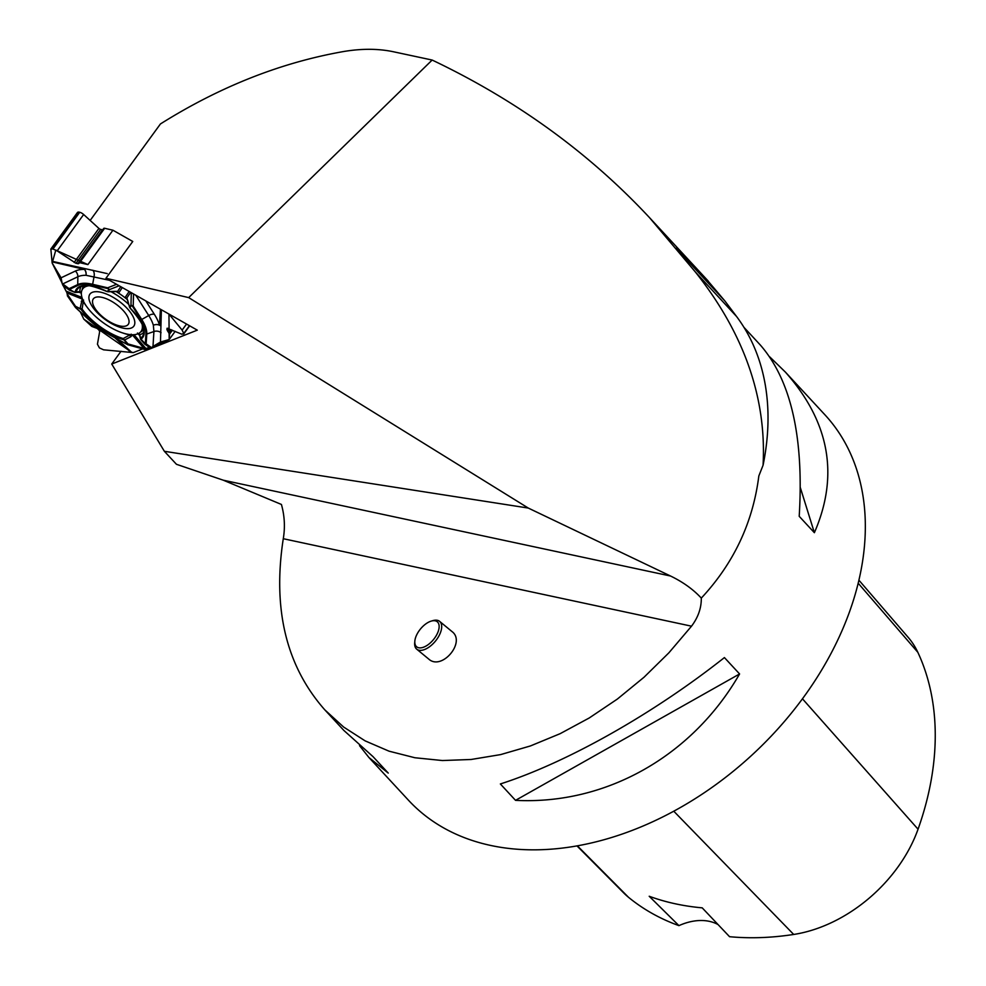 <?xml version="1.0" encoding="UTF-8"?>
<svg xmlns="http://www.w3.org/2000/svg" width="986" height="986" viewBox="0 0 986 986"><rect width="100%" height="100%" fill="white"/><g stroke="black" fill="none" stroke-linecap="round" stroke-linejoin="round"><path stroke-width="1.48" d="M763.065 465.256A286.421 202.179 -42.8 0 0 736.554 316.481L695.241 271.84C744.048 333.305 766.664 397.777 763.065 465.256L758.838 475.942C752.947 522.543 733.769 563.265 701.305 598.108C693.257 589.406 683.015 582.048 670.579 576.034L528.274 508.061L188.683 297.612L105.946 278.274L197.286 330.15L111.726 364.044L164.366 451.292L176.457 464.295L223.28 480.194L281.417 504.45C284.609 515.826 285.225 527.251 283.278 538.713C272.432 609.2 286.285 666.253 324.825 709.871L343.892 730.466L373.065 756.681L388.237 773.073L368.937 757.519L359.52 745.65M528.274 508.061L164.366 451.292M90.157 220.433L160.435 123.953C219.841 86.645 280.998 62.488 343.892 51.482C361.874 48.499 378.402 48.585 393.463 51.765L432.151 60.047L435.245 61.526C518.389 101.57 589.825 153.619 649.552 217.684L708.219 281.059M324.825 709.871L343.646 727.052L365.153 740.88L389.026 751.172L414.921 757.753L442.431 760.539L471.135 759.479L500.629 754.598L530.431 745.946L560.122 733.683L589.246 717.968L617.359 699.062L644.031 677.234L668.878 652.818L691.519 626.184C698.15 617.384 701.416 608.017 701.305 598.108M368.937 757.519L408.426 800.176A283.721 200.269 -42.8 0 0 831.062 653.385A283.721 200.269 -42.8 0 0 824.838 414.712L785.349 372.055C829.596 421.922 839.271 475.462 814.374 532.699L799.202 516.307C804.021 437.377 791.055 380.276 760.305 345.001L743.974 327.352M769.733 356.87L785.349 372.055M724.414 657.576L739.586 673.956C692.258 756.262 605.848 805.007 515.53 800.349L500.358 783.956C566.703 762.72 653.114 713.975 724.414 657.576M111.726 364.044L121.044 351.25M188.683 297.612L432.151 60.047M695.241 271.84L649.552 217.684M736.554 316.481L724.92 301.013L706.37 279.063M431.264 621.094L432.94 620.613A18.019 9.33 129.5 0 1 439.62 621.365L452.044 631.595C466.168 642.096 441.79 670.961 428.787 659.116L416.721 649.17A18.019 9.33 129.5 0 1 414.699 642.749L414.847 641.023A16.207 8.393 -50.5 0 0 424.806 646.668A16.207 8.393 -50.5 0 0 438.708 629.783A16.207 8.393 -50.5 0 0 431.264 621.094A16.207 8.393 -50.5 0 0 417.164 633.936A16.207 8.393 -50.5 0 0 414.847 641.023M105.946 278.274L132.753 241.471L112.934 230.219L104.652 228.284A2.255 0.949 -143.9 0 0 103.727 228.432A2.255 0.949 -143.9 0 0 103.653 228.579L78.843 262.646M439.62 621.365A18.019 9.33 129.5 0 1 435.368 641.196A18.019 9.33 129.5 0 1 416.721 649.17M576.958 845.889L623.731 892.946A126.504 89.295 -42.8 0 0 628.452 897.248A315.656 222.811 -42.8 0 0 678.935 925.632L649.207 896.262A317.11 223.834 137.2 0 0 702.205 907.847L729.554 936.7A315.656 222.811 -42.8 0 0 793.705 934.457A126.504 89.295 -42.8 0 0 918.052 829.201A315.656 222.811 -42.8 0 0 917.83 652.301A126.504 89.295 -42.8 0 0 908.242 637.424L858.917 580.199M718.067 924.572A54.045 38.146 -42.8 0 0 678.935 925.632M515.53 800.349L739.586 673.956M814.374 532.699L800.349 487.663M127.342 299.621A36.112 15.234 -143.9 0 0 115.917 291.449A36.112 15.234 -143.9 0 1 127.342 299.621M84.858 286.051A36.112 15.234 -143.9 0 1 85.264 285.669A36.112 15.234 -143.9 0 0 84.858 286.051A36.112 15.234 -143.9 0 0 84.241 286.778L82.676 288.923A36.112 15.234 -143.9 0 0 92.425 313.425A36.112 15.234 -143.9 0 0 126.183 333.921A36.112 15.234 -143.9 0 0 141.047 331.444A36.112 15.234 -143.9 0 0 142.169 324.579M128.809 304.464A36.112 15.234 -143.9 0 0 110.789 291.597M88.863 285.755A36.112 15.234 -143.9 0 0 82.676 288.923M141.047 331.444L142.613 329.287A36.112 15.234 -143.9 0 0 143.118 328.474A36.112 15.234 -143.9 0 0 143.352 327.968A36.112 15.234 -143.9 0 1 143.118 328.474M119.368 325.861A21.618 9.12 36.1 0 1 92.524 301.272A21.618 9.12 36.1 0 1 120.489 307.805A21.618 9.12 36.1 0 1 119.368 325.861M122.646 328.042A27.177 11.462 36.1 0 1 88.9 297.131A27.177 11.462 36.1 0 1 124.051 305.352A27.177 11.462 36.1 0 1 122.646 328.042M137.436 333.009L139.445 334.957A1.849 1.06 -27.8 0 1 139.285 334.759A1.849 1.06 -27.8 0 1 139.334 333.995L140.715 338.149A0.9 0.813 54.4 0 0 141.023 339.184L145.336 343.818A0.9 0.789 3.5 0 0 146.162 343.892L151.573 347.614L150.439 348.07L169.185 339.554L168.951 314.066L182.139 330.1L183.766 333.453L181.892 334.217L167.078 328.252L166.93 329.657L169.518 334.205L169.185 339.554L175.163 331.358M169.185 339.554L160.484 342.006L152.99 346.419L153.915 331.53L153.348 325.207A48.376 20.41 -143.9 0 0 148.738 315.545L135.785 295.221M151.573 347.614L152.99 346.419M144.794 348.785L149.613 347.503L145.571 349.229L144.055 348.403L143.574 349.106M142.662 348.884L133.283 352.606L103.567 349.82L99.413 347.885L97.441 344.213L99.672 331.555L98.945 330.063L97.195 328.449L91.76 326.403L83.798 319.119L80.334 311.97L83.798 319.119L131.508 352.175L133.283 352.606L142.662 348.884M83.539 299.99L82.097 309.074L80.186 308.162L82.245 299.066L67.048 292.978L67.516 296.01M67.048 292.978L62.204 283.746L61.083 277.805L52.159 263.028L50.841 249.051L52.973 248.99L57.126 250.912L75.971 263.311L78.597 263.681L79.607 262.658L87.902 264.593L112.934 230.219M87.902 264.593L55.808 250.111L52.159 263.028L67.048 293.002M145.817 300.915L154.321 314.263A53.91 22.74 36.1 0 1 159.473 325.047A6.754 5.916 -176.5 0 1 160.41 325.688A6.754 5.337 -12.3 0 0 153.348 325.207A6.754 5.361 -16.5 0 1 159.473 325.047L160.447 309.222M109.532 280.307L86.053 275.304A6.754 5.238 -88.8 0 0 84.476 269.424A6.754 4.338 103.2 0 0 83.958 268.734A6.754 5.263 -84.7 0 1 86.053 275.304A48.376 20.41 -143.9 0 0 77.869 276.758L62.734 283.931L69.094 288.664L77.734 284.572L77.869 276.758A6.754 5.965 -115.4 0 0 75.367 271.051A53.91 22.74 36.1 0 1 84.476 269.424L52.246 261.894M106.845 291.388L106.661 291.425C82.787 281.626 83.157 286.495 78.954 287.653A40.179 16.947 -143.9 0 0 76.218 291.942L79.903 291.56L81.382 292.448M116.545 291.289L118.813 292.793A37.012 15.603 -143.9 0 0 116.792 291.523M114.869 291.338L108.078 291.634A0.9 0.813 -146.4 0 1 107.486 291.449L108.83 289.44L107.671 287.813L109.409 289.613L108.078 291.634M62.204 283.746L62.734 283.931A1.849 1.639 -54.1 0 0 63.338 285.632A1.849 1.639 -53.3 0 1 62.771 283.956M63.893 285.878L62.87 285.422L63.893 285.878M81.345 292.879L80.618 292.522M131.261 334.18L123.213 338.543A40.179 16.947 36.1 0 1 82.097 309.074L81.135 309.481L75.503 306.289L75.417 307.324M74.776 292.361L76.218 291.942L75.133 291.979A41.042 17.317 36.1 0 1 106.587 291.277L107.486 291.449M107.757 288.578L92.511 285.016A43.039 18.155 -143.9 0 0 78.067 285.336L69.427 289.428L74.542 292.176M69.932 290.439L69.094 288.664A0.9 0.801 -115.4 0 0 69.427 289.428M81.16 286.458A38.787 16.355 -143.9 0 0 79.903 291.56A1.849 1.59 88.5 0 1 78.707 292.25L75.38 292.472M80.827 292.078A1.849 1.011 99.6 0 1 80.137 292.386A1.849 1.011 99.6 0 1 79.928 292.3M81.271 301.285L83.366 301.654A38.787 16.355 -143.9 0 0 86.731 306.646M108.83 289.44A0.9 0.813 33.6 0 0 109.409 289.613L119.17 285.78M107.881 291.757L106.587 291.277M76.218 291.942A0.9 0.801 -166.8 0 1 75.133 291.979M74.616 292.3L69.846 290.303M127.342 299.017L125.21 297.39L126.8 298.08L129.634 307.077A0.9 0.813 33.6 0 0 129.992 307.57L130.46 308.384A41.042 17.317 36.1 0 1 141.023 339.184M139.334 333.995L138.632 333.49M143.857 332.134A38.787 16.355 -143.9 0 1 140.074 334.673A1.849 1.615 164.8 0 0 139.802 335.98L140.493 339.048M140.715 338.149L140.813 339.689L140.715 338.149A40.179 16.947 -143.9 0 0 143.401 334.587C143.032 330.113 148.529 329.435 130.312 308.371L130.46 308.384M129.634 307.077L130.374 308.002L129.634 307.077L130.965 305.056L133.209 306.116L141.848 319.661A43.778 18.463 36.1 0 1 146.778 334.044L146.162 343.892L144.264 343.695M120.748 286.679L117.581 291.474L118.813 292.793L122.289 287.555M145.336 343.818L145.953 333.971A43.039 18.155 -143.9 0 0 141.097 319.834L132.469 306.289L131.323 305.549L129.992 307.57M129.622 307.41L127.675 300.262M127.206 298.943A1.849 1.245 -28.8 0 1 126.8 298.08L130.645 292.3M115.202 291.326L117.581 291.474A1.849 1.208 100.8 0 1 117.026 291.56L107.757 291.757M144.412 343.72L140.924 339.813M130.288 308.211L129.585 307.299M131.311 292.682L130.965 305.056A0.9 0.813 33.6 0 0 131.323 305.549M132.469 306.289L133.209 306.116L133.554 293.951M122.93 333.021A38.787 16.355 -143.9 0 0 129.77 334.895A1.849 0.629 59 0 0 130.781 336.756L124.211 340.207L123.213 338.543L128.032 343.929L144.042 348.415M132.617 334.747L130.781 336.756M75.503 306.782L75.503 307.422M75.639 307.546L90.293 320.955A43.039 18.155 -143.9 0 0 109.569 334.772L126.837 344.225L127.564 344.089L124.211 340.207M131.865 334.735A1.849 0.924 30.8 0 0 132.543 335.104L143.981 348.366L143.525 349.118L144.979 349.586M127.564 344.089L127.773 344.743L127.12 344.373M67.023 293.791L75.503 306.289L80.199 308.667M102.68 229.874A2.071 0.875 36.1 0 1 102.495 229.837L100.658 229.405A2.071 0.875 36.1 0 1 98.92 228.419L83.65 214.517A4.683 1.972 -143.9 0 0 79.718 212.286L79.373 212.2A4.683 1.972 -143.9 0 0 77.438 212.52L50.878 249.002M691.519 626.184L283.278 538.713M670.579 576.034L223.28 480.194M724.92 301.013L676.076 248.238M918.052 829.201L802.456 698.803M917.83 652.301L858.19 583.207M628.452 897.248L577.352 845.815M793.705 934.457L673.758 811.195M117.161 339.036L131.508 352.175M114.943 337.828L130.435 352.014M160.484 342.006L161.384 309.764M61.083 277.805L75.367 271.051M107.252 273.603L52.233 261.315M83.872 285.804A37.012 15.603 -143.9 0 0 82.208 289.662M78.067 285.336A0.9 0.801 -115.4 0 1 77.734 284.572A43.778 18.463 36.1 0 1 92.413 284.251L107.671 287.813L116.582 284.313M92.511 285.016L94.04 276.684A6.754 4.338 -76.8 0 0 92.869 270.238M81.333 293.162L79.065 292.25M64.275 286.334L63.449 286.002M66.666 291.338L81.961 297.464M146.224 348.847L133.997 334.698M138.077 333.761L139.692 335.634M129.154 291.449L125.21 297.39A37.012 15.603 36.1 0 1 127.009 298.844M143.66 329.349A37.012 15.603 36.1 0 1 140.48 332.109M145.953 333.971A0.9 0.789 3.5 0 0 146.778 334.044L153.915 331.53A6.754 5.916 3.5 0 1 161.063 332.713M154.321 314.263A6.754 4.178 -32.5 0 0 148.738 315.545L141.097 319.834M123.151 339.578A41.042 17.317 36.1 0 1 81.135 309.481M79.373 212.2L52.64 248.903M79.718 212.286L52.973 248.99M83.65 214.517L57.126 250.912M98.92 228.419L74.135 262.461M100.658 229.405L75.971 263.311M102.495 229.837L77.795 263.743M104.652 228.284L79.607 262.658M186.551 324.049L182.139 330.1M189.423 325.688L183.766 333.453M189.522 325.737L183.753 333.675M167.928 328.276L166.93 329.657M169.136 328.794L167.534 331M171.12 329.632L168.865 332.738M172.439 330.199L169.518 334.205M67.356 295.775L75.515 307.546L90.157 320.968L109.619 334.907L127.736 344.73L143.525 349.118M63.153 285.533L69.365 290.13M78.695 292.25L80.359 292.435M69.464 290.192L75.417 292.472M150.513 348.12L144.745 344.139M127.625 300.459L126.726 298.401M144.646 344.077L140.48 339.024M139.815 335.98L139.162 334.562M78.757 262.707L103.727 228.432M183.63 334.106L189.669 325.824"/></g></svg>
